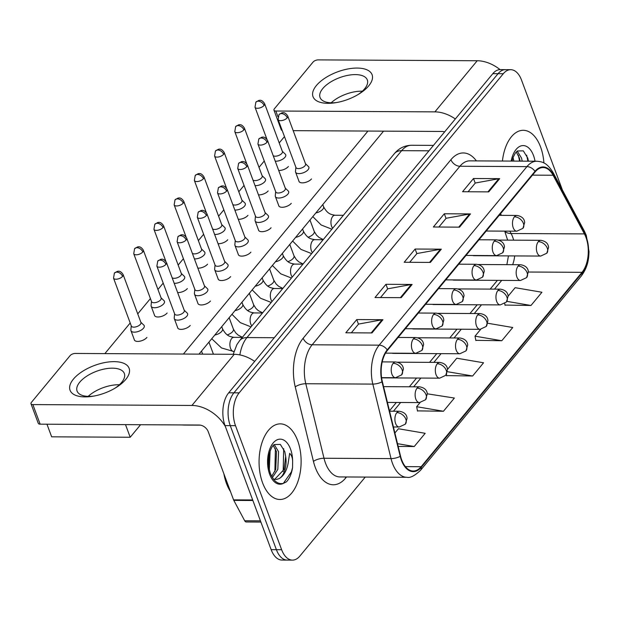 <?xml version="1.0" encoding="UTF-8"?>
<svg xmlns="http://www.w3.org/2000/svg" width="620" height="620" viewBox="0 0 620 620"><rect width="100%" height="100%" fill="white"/><g stroke="black" fill="none" stroke-linecap="round" stroke-linejoin="round"><path stroke-width="0.93" d="M452.724 279.907A7.874 4.379 90.3 0 0 453.732 280.124L520.498 280.488A7.874 4.379 90.3 0 1 516.894 277.016A7.874 4.379 90.3 0 1 518.119 266.081A7.874 5.417 39.6 0 1 527.085 272.645A7.874 5.417 -140.4 0 1 526.613 277.628L528.372 271.707C528.163 270.894 528.193 265.957 520.583 264.732A7.874 4.379 90.3 0 0 518.119 266.081M432.512 304.327A7.874 4.379 90.3 0 0 433.519 304.544L500.286 304.908A7.874 4.379 90.3 0 1 496.682 301.436A7.874 4.379 90.3 0 1 497.907 290.501A7.874 5.417 39.6 0 1 506.881 297.065A7.874 5.417 -140.4 0 1 506.4 302.048L508.16 296.135C507.95 295.314 507.982 290.377 500.371 289.153A7.874 4.379 90.3 0 0 497.907 290.501M412.3 328.747A7.874 4.379 90.3 0 0 413.315 328.964L480.082 329.329A7.874 4.379 90.3 0 1 476.47 325.856A7.874 4.379 90.3 0 1 477.695 314.921A7.874 5.417 39.6 0 1 486.669 321.486A7.874 5.417 -140.4 0 1 486.189 326.476L487.948 320.555C487.746 319.734 487.769 314.797 480.167 313.573A7.874 4.379 90.3 0 0 477.695 314.921M392.096 353.168A7.874 4.379 90.3 0 0 393.103 353.385L459.87 353.749A7.874 4.379 90.3 0 1 456.258 350.277A7.874 4.379 90.3 0 1 457.482 339.341A7.874 5.417 39.6 0 1 466.457 345.906A7.874 5.417 -140.4 0 1 465.976 350.897L467.736 344.976C467.534 344.154 467.558 339.217 459.955 337.993A7.874 4.379 90.3 0 0 457.482 339.341M472.936 255.487A7.874 4.379 90.3 0 0 473.943 255.704L540.71 256.068A7.874 4.379 90.3 0 1 537.106 252.596A7.874 4.379 90.3 0 1 538.323 241.661A7.874 5.417 39.6 0 1 547.297 248.225A7.874 5.417 -140.4 0 1 546.825 253.208L548.576 247.287C548.375 246.473 548.398 241.537 540.795 240.312A7.874 4.379 90.3 0 0 538.323 241.661M540.57 146.956A37.812 21.034 90.3 0 0 523.264 130.301A37.812 21.034 90.3 0 0 502.425 161.037A37.812 21.034 90.3 0 1 523.264 130.301A37.812 21.034 90.3 0 1 540.57 146.956A37.812 21.034 90.3 0 1 543.918 162.99A37.812 21.034 90.3 0 0 540.57 146.956M297.608 440.525A37.812 21.034 90.3 0 0 280.294 423.871A37.812 21.034 90.3 0 0 261.601 443.889A37.812 21.034 90.3 0 0 262.586 482.841A37.812 21.034 90.3 0 0 279.891 499.495A37.812 21.034 90.3 0 0 298.584 479.477A37.812 21.034 90.3 0 0 297.608 440.525A37.812 21.034 90.3 0 0 280.294 423.871A37.812 21.034 90.3 0 0 261.601 443.889A37.812 21.034 90.3 0 0 262.586 482.841A37.812 21.034 90.3 0 0 279.891 499.495A37.812 21.034 90.3 0 0 298.584 479.477A37.812 21.034 90.3 0 0 297.608 440.525M585.939 237.321A25.211 14.02 -89.7 0 1 582.033 272.32L421.143 466.713A25.211 14.02 -89.7 0 1 413.238 471.029A25.211 14.02 -89.7 0 1 400.528 456.08L382.331 381.563A25.211 14.02 -89.7 0 1 387.407 350.409L535.168 171.872A25.211 14.02 -89.7 0 1 543.073 167.555A25.211 14.02 -89.7 0 1 553.087 175.243L584.412 233.911A25.211 14.02 -89.7 0 1 585.939 237.321M586.226 236.964A25.839 14.376 90.3 0 0 584.66 233.469L553.335 174.809A25.839 14.376 90.3 0 0 534.975 171.352L387.213 349.889A25.839 14.376 90.3 0 0 382.005 381.827L400.21 456.343A25.839 14.376 90.3 0 0 421.337 467.232L582.226 272.839A25.839 14.376 90.3 0 0 586.226 236.964M562.386 189.953L521.521 80.081A23.63 13.144 90.3 0 0 510.702 69.68L500.232 69.618A23.63 13.144 90.3 0 0 492.822 73.664L228.695 392.809A23.63 13.144 90.3 0 0 225.029 425.614L271.157 549.653L276.396 549.684A23.63 13.144 90.3 0 0 287.215 560.093A23.63 13.144 90.3 0 1 276.396 549.684L230.268 425.646L276.396 549.684L281.635 549.707A23.63 13.144 90.3 0 0 292.454 560.116A23.63 13.144 90.3 0 0 299.863 556.07L365.25 477.067M228.695 392.809L233.926 392.832A23.63 13.144 90.3 0 0 230.268 425.646A23.63 13.144 90.3 0 1 233.926 392.832L498.054 73.695L233.926 392.832L239.165 392.863A23.63 13.144 90.3 0 0 235.507 425.669L281.635 549.707M505.471 69.649A23.63 13.144 90.3 0 0 498.054 73.695A23.63 13.144 90.3 0 1 505.471 69.649M417.454 410.866L443.432 411.262L454.375 398.04L427.312 393.816M505.013 305.071L530.984 305.474L541.934 292.245L515.143 287.688L508.16 296.135M475.827 340.341L501.797 340.737L512.748 327.507L487.785 323.26M446.64 375.604L472.618 375.999L483.561 362.778L456.777 358.221L447.524 369.396M510.702 69.68A23.63 13.144 90.3 0 0 503.293 73.726L239.165 392.863M372 332.932L345.813 332.793L356.763 319.571L382.943 319.711L372 332.932M459.56 227.145L433.372 226.998L444.315 213.776L470.503 213.915L459.56 227.145M488.738 191.875L462.559 191.735L473.502 178.514L499.689 178.653L488.738 191.875M401.186 297.67L374.999 297.53L385.95 284.301L412.13 284.448L401.186 297.67M430.373 262.407L404.186 262.268L415.129 249.038L441.316 249.178L430.373 262.407M398.172 446.439L414.245 446.524L425.188 433.303L398.404 428.746L394.886 432.993M415.129 249.038L416.849 253.65M409.696 262.291L416.942 253.541L440.433 249.256A6.301 4.332 39.6 0 1 441.316 249.178M385.95 284.301L387.663 288.92M380.51 297.561L387.756 288.804L411.246 284.518A6.301 4.332 39.6 0 1 412.13 284.448M473.502 178.514L475.214 183.125M468.069 191.766L475.308 183.016L498.805 178.731A6.301 4.332 39.6 0 1 499.689 178.653M444.315 213.776L446.036 218.387M438.882 227.029L446.121 218.279L469.619 213.993A6.301 4.332 39.6 0 1 470.503 213.915M356.763 319.571L358.476 324.183M351.323 332.824L358.569 324.066L382.067 319.788A6.301 4.332 39.6 0 1 382.943 319.711M472.618 375.999L447.446 371.713M446.408 374.418L446.695 375.86M501.797 340.737L475.013 336.179L480.702 329.305M475.013 336.179L475.881 340.597M530.984 305.474L506.904 301.374M504.719 303.567L505.068 305.327M443.432 411.262L416.648 406.704L420.073 402.566M416.648 406.704L417.508 411.122M414.245 446.524L397.498 443.68M271.157 549.653A23.63 13.144 90.3 0 0 281.976 560.062L292.454 560.116M275.257 161.2A7.091 3.309 -20.4 0 0 275.799 161.223A7.091 3.309 -20.4 0 0 284.967 157.286A7.091 3.309 -20.4 0 0 285.727 154.783A7.091 3.309 -20.4 0 0 285.308 154.163L282.325 151.303M273.18 155.628A5.123 2.395 -20.4 0 0 275.249 156.201A5.123 2.395 -20.4 0 0 281.875 153.365A5.123 2.395 -20.4 0 0 282.418 151.551L264.601 103.641C261.648 99.006 259.354 100.549 258.881 100.386L255.858 102.16A5.123 3.518 -140.4 0 1 258.222 101.176A5.123 3.518 39.6 0 1 264.058 105.447A5.123 2.395 -20.4 0 0 264.601 103.641M295.88 167.268L295.492 171.376A7.091 3.309 -20.4 0 0 295.577 172.12A7.091 3.309 -20.4 0 0 298.941 173.616A7.091 3.309 -20.4 0 0 306.133 171.383A7.091 3.309 -20.4 0 0 308.869 167.175A7.091 3.309 -20.4 0 0 308.45 166.555L305.474 163.696M287.207 117.831A5.123 2.395 -20.4 0 1 282.131 120.52A5.123 2.395 -20.4 0 1 278.147 119.598L295.972 167.516A5.123 2.395 -20.4 0 0 298.398 168.594A5.123 2.395 -20.4 0 0 305.024 165.749A5.123 2.395 -20.4 0 0 305.567 163.944L287.75 116.025C284.797 111.399 282.503 112.933 282.03 112.778L279.008 114.545A5.123 3.518 -140.4 0 1 281.372 113.569A5.123 3.518 39.6 0 1 287.207 117.831A5.123 2.395 -20.4 0 0 287.75 116.025M255.045 185.62A7.091 3.309 -20.4 0 0 255.587 185.643A7.091 3.309 -20.4 0 0 264.755 181.707A7.091 3.309 -20.4 0 0 265.515 179.203A7.091 3.309 -20.4 0 0 265.096 178.583L262.121 175.724M252.968 180.048A5.123 2.395 -20.4 0 0 255.037 180.621A5.123 2.395 -20.4 0 0 261.663 177.785A5.123 2.395 -20.4 0 0 262.214 175.972L244.388 128.061C241.436 123.426 239.142 124.969 238.669 124.806L235.647 126.581A5.123 3.518 -140.4 0 1 238.01 125.597A5.123 3.518 39.6 0 1 243.846 129.867A5.123 2.395 -20.4 0 0 244.388 128.061M234.833 210.04A7.091 3.309 -20.4 0 0 235.375 210.064A7.091 3.309 -20.4 0 0 244.551 206.127A7.091 3.309 -20.4 0 0 245.303 203.624A7.091 3.309 -20.4 0 0 244.885 203.004L241.909 200.144M232.763 204.468A5.123 2.395 -20.4 0 0 234.833 205.049A5.123 2.395 -20.4 0 0 241.451 202.205A5.123 2.395 -20.4 0 0 242.001 200.399L224.177 152.481C221.231 147.847 218.93 149.389 218.457 149.226L215.435 151.001A5.123 3.518 -140.4 0 1 217.798 150.017A5.123 3.518 39.6 0 1 223.634 154.287A5.123 2.395 -20.4 0 0 224.177 152.481M214.621 234.461A7.091 3.309 -20.4 0 0 215.163 234.484A7.091 3.309 -20.4 0 0 224.339 230.547A7.091 3.309 -20.4 0 0 225.091 228.044A7.091 3.309 -20.4 0 0 224.672 227.424L221.697 224.564M212.552 228.888A5.123 2.395 -20.4 0 0 214.621 229.47A5.123 2.395 -20.4 0 0 221.247 226.626A5.123 2.395 -20.4 0 0 221.79 224.82L203.965 176.901C201.019 172.267 198.718 173.809 198.245 173.647L195.222 175.421A5.123 3.518 -140.4 0 1 197.594 174.437A5.123 3.518 39.6 0 1 203.422 178.707A5.123 2.395 -20.4 0 0 203.965 176.901M194.409 258.889A7.091 3.309 -20.4 0 0 194.951 258.904A7.091 3.309 -20.4 0 0 204.127 254.967A7.091 3.309 -20.4 0 0 204.879 252.464A7.091 3.309 -20.4 0 0 204.46 251.844L201.485 248.984M192.34 253.309A5.123 2.395 -20.4 0 0 194.409 253.89A5.123 2.395 -20.4 0 0 201.035 251.046A5.123 2.395 -20.4 0 0 201.578 249.24L183.76 201.322C180.808 196.687 178.514 198.23 178.033 198.067L175.011 199.842A5.123 3.518 -140.4 0 1 177.382 198.857A5.123 3.518 39.6 0 1 183.21 203.128A5.123 2.395 -20.4 0 0 183.76 201.322M275.668 191.689L275.28 195.796A7.091 3.309 -20.4 0 0 275.373 196.54A7.091 3.309 -20.4 0 0 278.729 198.036A7.091 3.309 -20.4 0 0 285.921 195.804A7.091 3.309 -20.4 0 0 288.656 191.596A7.091 3.309 -20.4 0 0 288.246 190.975L285.262 188.116M266.995 142.259A5.123 2.395 -20.4 0 1 261.919 144.941A5.123 2.395 -20.4 0 1 257.935 144.018L275.76 191.936A5.123 2.395 -20.4 0 0 278.186 193.014A5.123 2.395 -20.4 0 0 284.812 190.169A5.123 2.395 -20.4 0 0 285.355 188.364L267.538 140.446C264.585 135.819 262.291 137.361 261.818 137.198L258.796 138.965A5.123 3.518 -140.4 0 1 261.16 137.989A5.123 3.518 39.6 0 1 266.995 142.259A5.123 2.395 -20.4 0 0 267.538 140.446M255.456 216.109L255.068 220.216A7.091 3.309 -20.4 0 0 255.161 220.96A7.091 3.309 -20.4 0 0 258.524 222.456A7.091 3.309 -20.4 0 0 265.709 220.224A7.091 3.309 -20.4 0 0 268.452 216.016A7.091 3.309 -20.4 0 0 268.034 215.396L265.05 212.536M246.783 166.679A5.123 2.395 -20.4 0 1 241.715 169.361A5.123 2.395 -20.4 0 1 237.731 168.439L255.549 216.357A5.123 2.395 -20.4 0 0 257.974 217.434A5.123 2.395 -20.4 0 0 264.601 214.59A5.123 2.395 -20.4 0 0 265.143 212.784L247.326 164.866C244.373 160.239 242.079 161.781 241.606 161.619L238.584 163.386A5.123 3.518 -140.4 0 1 240.947 162.409A5.123 3.518 39.6 0 1 246.783 166.679A5.123 2.395 -20.4 0 0 247.326 164.866M235.244 240.529L234.856 244.637A7.091 3.309 -20.4 0 0 234.949 245.381A7.091 3.309 -20.4 0 0 238.312 246.876A7.091 3.309 -20.4 0 0 245.497 244.644A7.091 3.309 -20.4 0 0 248.24 240.436A7.091 3.309 -20.4 0 0 247.822 239.816L244.846 236.956M226.571 191.1A5.123 2.395 -20.4 0 1 221.503 193.781A5.123 2.395 -20.4 0 1 217.519 192.859L235.337 240.777A5.123 2.395 -20.4 0 0 237.762 241.854A5.123 2.395 -20.4 0 0 244.388 239.01A5.123 2.395 -20.4 0 0 244.939 237.204L227.114 189.286C224.161 184.659 221.867 186.202 221.394 186.039L218.372 187.806A5.123 3.518 -140.4 0 1 220.736 186.829A5.123 3.518 39.6 0 1 226.571 191.1A5.123 2.395 -20.4 0 0 227.114 189.286M528.442 161.177L527.775 158.116L523.327 150.854L517.367 150.97L515.352 153.047L513.12 157.403L512.066 161.092M513.073 157.534L513.887 161.099M517.22 151.071L521.544 158.092L522.203 161.146M516.235 151.97L519.459 158.084L520.126 161.13M526.659 155.116L527.876 161.177M518.374 155.163L519.568 161.13M223.89 473.827A39.386 21.909 90.3 0 0 226.501 483.53A39.386 21.909 90.3 0 0 230.493 491.575M279.093 478.64A17.809 9.905 90.3 0 0 285.68 456.599L284.805 451.686L280.356 444.424L274.397 444.548C271.475 445.447 266.615 457.607 268.847 467.682L270.227 472.975C273.529 481.159 277.93 484.623 283.433 483.36L286.44 481.833C289.532 478.555 291.571 473.827 292.555 467.643L292.625 462.024C292.679 458.196 291.695 455.297 289.664 453.336L288.083 463.589C286.595 471.006 283.603 476.021 279.093 478.64L276.497 479.423L273.443 479.097M270.103 451.112L269.312 469.898M274.257 444.649L278.574 451.67L277.814 469.425L272.405 477.571M273.265 445.54L276.489 451.654L275.737 469.41L271.692 476.331M268.94 455.413L268.53 465.295M285.68 456.599L284.053 469.456L274.637 479.384M292.555 467.643L291.423 471.851L283.348 483.383M283.689 448.686L283.177 471.603M275.404 448.74L274.869 471.557M268.507 458.552L268.359 462.404M316.371 85.552A31.511 14.717 159.6 0 1 357.151 68.06A31.511 14.717 159.6 0 1 368.737 85.839A31.511 14.717 159.6 0 1 359.166 93.883A31.511 14.717 159.6 0 1 335.327 102.75A31.511 14.717 159.6 0 1 316.371 85.552M357.988 94.604A25.211 11.772 -20.4 0 0 364.622 88.823A25.211 11.772 -20.4 0 0 367.303 79.926A25.211 11.772 -20.4 0 0 347.688 75.377A25.211 11.772 -20.4 0 0 322.733 88.598A25.211 11.772 -20.4 0 0 320.052 97.495A25.211 11.772 -20.4 0 0 336.691 102.525M331.15 102.796A25.211 11.772 159.6 0 1 362.367 91.194A25.211 11.772 159.6 0 0 331.15 102.796M500.061 69.618A31.511 21.654 -140.4 0 0 477.214 60.744L318.153 59.884A3.937 1.837 -20.4 0 0 313.061 62.07L274.389 108.794A3.937 1.837 -20.4 0 0 273.97 110.182A3.937 1.837 -20.4 0 0 275.838 111.019L277.954 116.7M455.328 118.963A31.511 21.654 -140.4 0 0 434.899 111.871L275.838 111.019M293.19 130.657L442.184 131.463A7.874 5.417 39.6 0 1 444.633 131.889M282.201 130.487A3.937 1.837 159.6 0 1 281.255 129.766L273.97 110.182M73.4 379.13A31.511 14.717 159.6 0 1 114.181 361.638A31.511 14.717 159.6 0 1 125.767 379.409A31.511 14.717 159.6 0 1 116.196 387.461A31.511 14.717 159.6 0 1 92.365 396.32A31.511 14.717 159.6 0 1 73.4 379.13M115.018 388.174A25.211 11.772 -20.4 0 0 121.652 382.401A25.211 11.772 -20.4 0 0 124.333 373.496A25.211 11.772 -20.4 0 0 104.726 368.947A25.211 11.772 -20.4 0 0 79.763 382.168A25.211 11.772 -20.4 0 0 77.081 391.073A25.211 11.772 -20.4 0 0 93.721 396.095M88.18 396.374A25.211 11.772 159.6 0 1 119.397 384.764A25.211 11.772 159.6 0 0 88.18 396.374M254.681 361.406A31.511 21.654 -140.4 0 0 234.251 354.315L75.183 353.454A3.937 1.837 -20.4 0 0 70.091 355.64L31.419 402.364A3.937 1.837 -20.4 0 0 31 403.76A3.937 1.837 -20.4 0 0 32.868 404.589L40.153 424.173L199.214 425.033A7.874 5.417 39.6 0 1 208.188 431.597L233.57 499.86L252.681 499.96M225.347 426.475A31.511 21.654 -140.4 0 0 191.929 405.449L32.868 404.589M40.153 424.173A3.937 1.837 159.6 0 1 38.285 423.344L31 403.76M260.896 522.056L246.256 521.97A3.937 2.193 -89.7 0 1 244.699 520.769L233.81 500.394A3.937 2.193 -89.7 0 1 233.57 499.86M146.917 337.435A7.091 3.309 159.6 0 1 146.878 337.481A7.091 3.309 159.6 0 1 139.857 341.202A7.091 3.309 159.6 0 1 134.346 339.923A7.091 3.309 159.6 0 1 134.253 339.535M167.129 313.015A7.091 3.309 159.6 0 1 167.09 313.061A7.091 3.309 159.6 0 1 160.069 316.781A7.091 3.309 159.6 0 1 154.558 315.503A7.091 3.309 159.6 0 1 154.465 315.115M207.553 264.174A7.091 3.309 159.6 0 1 207.514 264.221A7.091 3.309 159.6 0 1 197.85 268.135M227.757 239.754A7.091 3.309 159.6 0 1 227.726 239.801A7.091 3.309 159.6 0 1 218.062 243.714M247.969 215.334A7.091 3.309 159.6 0 1 247.938 215.38A7.091 3.309 159.6 0 1 238.274 219.294M268.181 190.913A7.091 3.309 159.6 0 1 268.142 190.96A7.091 3.309 159.6 0 1 258.486 194.874M187.341 288.594A7.091 3.309 159.6 0 1 187.302 288.641A7.091 3.309 159.6 0 1 177.645 292.555M288.393 166.493A7.091 3.309 159.6 0 1 288.354 166.54A7.091 3.309 159.6 0 1 278.698 170.453M383.548 131.145L198.997 354.129M140.577 424.716L130.208 437.247L51.654 436.821L46.965 424.212M104.858 353.617L130.2 322.997M137.741 313.883L150.412 298.577M157.953 289.463L163.207 283.115M178.165 265.042L183.419 258.695M198.377 240.622L203.631 234.275M218.589 216.202L223.835 209.854M238.793 191.782L244.047 185.434M259.005 167.361L264.26 161.014M279.217 142.941L284.471 136.594M367.954 131.06L183.404 354.043M311.504 178.924A7.091 3.309 159.6 0 1 304.482 182.644A7.091 3.309 159.6 0 1 298.972 181.366A7.091 3.309 159.6 0 1 298.879 180.986M291.292 203.345A7.091 3.309 159.6 0 1 284.27 207.065A7.091 3.309 159.6 0 1 278.76 205.786A7.091 3.309 159.6 0 1 278.667 205.406M271.079 227.765A7.091 3.309 159.6 0 1 264.058 231.485A7.091 3.309 159.6 0 1 258.548 230.206A7.091 3.309 159.6 0 1 258.455 229.826M250.868 252.185A7.091 3.309 159.6 0 1 243.854 255.905A7.091 3.309 159.6 0 1 238.336 254.626A7.091 3.309 159.6 0 1 238.243 254.246M230.663 276.605A7.091 3.309 159.6 0 1 223.642 280.325A7.091 3.309 159.6 0 1 218.124 279.047A7.091 3.309 159.6 0 1 218.031 278.667M210.451 301.033A7.091 3.309 159.6 0 1 203.43 304.746A7.091 3.309 159.6 0 1 197.912 303.467A7.091 3.309 159.6 0 1 197.827 303.087M190.239 325.454A7.091 3.309 159.6 0 1 183.218 329.166A7.091 3.309 159.6 0 1 177.7 327.887A7.091 3.309 159.6 0 1 177.615 327.507M130.208 437.247L125.511 424.638M174.204 283.309A7.091 3.309 -20.4 0 0 174.739 283.325A7.091 3.309 -20.4 0 0 183.915 279.387A7.091 3.309 -20.4 0 0 184.667 276.884A7.091 3.309 -20.4 0 0 184.249 276.264L181.273 273.404M172.127 277.729A5.123 2.395 -20.4 0 0 174.197 278.31A5.123 2.395 -20.4 0 0 180.823 275.466A5.123 2.395 -20.4 0 0 181.366 273.66L163.548 225.742C160.596 221.108 158.302 222.65 157.821 222.487L154.806 224.262A5.123 3.518 -140.4 0 1 157.17 223.278A5.123 3.518 39.6 0 1 162.998 227.548A5.123 2.395 -20.4 0 0 163.548 225.742M151.466 301.397L151.078 305.505A7.091 3.309 -20.4 0 0 151.172 306.249A7.091 3.309 -20.4 0 0 154.527 307.745A7.091 3.309 -20.4 0 0 163.703 303.808A7.091 3.309 -20.4 0 0 164.455 301.304A7.091 3.309 -20.4 0 0 164.044 300.685L161.06 297.825M142.794 251.968A5.123 2.395 -20.4 0 1 137.718 254.649A5.123 2.395 -20.4 0 1 133.734 253.727L151.559 301.646A5.123 2.395 -20.4 0 0 153.985 302.731A5.123 2.395 -20.4 0 0 160.611 299.886A5.123 2.395 -20.4 0 0 161.154 298.081L143.336 250.162C140.383 245.528 138.09 247.07 137.617 246.907L134.594 248.682A5.123 3.518 -140.4 0 1 136.958 247.698A5.123 3.518 39.6 0 1 142.794 251.968A5.123 2.395 -20.4 0 0 143.336 250.162M131.254 325.818L130.867 329.925A7.091 3.309 -20.4 0 0 130.959 330.669A7.091 3.309 -20.4 0 0 134.315 332.165A7.091 3.309 -20.4 0 0 143.491 328.228A7.091 3.309 -20.4 0 0 144.251 325.725A7.091 3.309 -20.4 0 0 143.832 325.105L140.849 322.245M122.582 276.388A5.123 2.395 -20.4 0 1 117.513 279.07A5.123 2.395 -20.4 0 1 113.53 278.147L131.347 326.066A5.123 2.395 -20.4 0 0 133.773 327.151A5.123 2.395 -20.4 0 0 140.399 324.306A5.123 2.395 -20.4 0 0 140.942 322.501L123.124 274.583C120.172 269.948 117.877 271.49 117.405 271.328L114.382 273.102A5.123 3.518 -140.4 0 1 116.746 272.118A5.123 3.518 39.6 0 1 122.582 276.388A5.123 2.395 -20.4 0 0 123.124 274.583M215.031 264.949L214.644 269.057A7.091 3.309 -20.4 0 0 214.737 269.801A7.091 3.309 -20.4 0 0 218.101 271.297A7.091 3.309 -20.4 0 0 225.285 269.065A7.091 3.309 -20.4 0 0 228.028 264.856A7.091 3.309 -20.4 0 0 227.61 264.236L224.634 261.377M206.359 215.52A5.123 2.395 -20.4 0 1 201.291 218.201A5.123 2.395 -20.4 0 1 197.307 217.279L215.124 265.197A5.123 2.395 -20.4 0 0 217.55 266.274A5.123 2.395 -20.4 0 0 224.177 263.438A5.123 2.395 -20.4 0 0 224.727 261.625L206.902 213.706C203.957 209.079 201.655 210.622 201.182 210.459L198.16 212.226A5.123 3.518 -140.4 0 1 200.524 211.249A5.123 3.518 39.6 0 1 206.359 215.52A5.123 2.395 -20.4 0 0 206.902 213.706M194.82 289.37L194.432 293.477A7.091 3.309 -20.4 0 0 194.525 294.221A7.091 3.309 -20.4 0 0 197.889 295.717A7.091 3.309 -20.4 0 0 205.073 293.485A7.091 3.309 -20.4 0 0 207.816 289.276A7.091 3.309 -20.4 0 0 207.398 288.656L204.422 285.797M186.147 239.94A5.123 2.395 -20.4 0 1 181.079 242.621A5.123 2.395 -20.4 0 1 177.095 241.699L194.912 289.618A5.123 2.395 -20.4 0 0 197.346 290.695A5.123 2.395 -20.4 0 0 203.972 287.858A5.123 2.395 -20.4 0 0 204.515 286.045L186.69 238.126C183.745 233.5 181.443 235.042 180.97 234.879L177.948 236.646A5.123 3.518 -140.4 0 1 180.319 235.67A5.123 3.518 39.6 0 1 186.147 239.94A5.123 2.395 -20.4 0 0 186.69 238.126M174.615 313.79L174.228 317.897A7.091 3.309 -20.4 0 0 174.313 318.641A7.091 3.309 -20.4 0 0 177.677 320.137A7.091 3.309 -20.4 0 0 184.861 317.905A7.091 3.309 -20.4 0 0 187.604 313.697A7.091 3.309 -20.4 0 0 187.186 313.077L184.21 310.217M165.935 264.36A5.123 2.395 -20.4 0 1 160.867 267.042A5.123 2.395 -20.4 0 1 156.883 266.12L174.708 314.038A5.123 2.395 -20.4 0 0 177.134 315.115A5.123 2.395 -20.4 0 0 183.76 312.279A5.123 2.395 -20.4 0 0 184.303 310.465L166.486 262.547C163.533 257.92 161.239 259.462 160.758 259.3L157.736 261.067A5.123 3.518 -140.4 0 1 160.107 260.09A5.123 3.518 39.6 0 1 165.935 264.36A5.123 2.395 -20.4 0 0 166.486 262.547M582.033 272.32L528.395 272.025M512.686 264.694A25.211 14.02 90.3 0 0 514.685 255.928M513.639 240.165A25.211 14.02 90.3 0 0 512.624 236.925A25.211 14.02 90.3 0 0 511.097 233.508L509.842 231.159M346.534 476.966L345.658 478.028A7.874 5.417 39.6 0 1 345.348 476.958M345.658 478.028A39.386 21.909 -89.7 0 1 315.278 467.426A39.386 21.909 -89.7 0 1 313.449 461.427L295.244 386.911A39.386 21.909 -89.7 0 1 303.172 338.233L450.942 159.689A39.386 21.909 -89.7 0 1 476.393 160.898M400.21 456.343A7.874 2.682 166.3 0 1 391.034 458.614L324.004 458.25A31.511 17.53 90.3 0 0 325.469 463.055A31.511 17.53 90.3 0 0 339.892 476.935L406.921 477.292A31.511 17.53 -89.7 0 1 391.034 458.614L372.829 384.098A31.511 17.53 -89.7 0 1 379.176 345.154L526.938 166.617A7.874 5.417 39.6 0 1 534.975 171.352M421.337 467.232A7.874 5.417 39.6 0 1 420.445 470.394L581.327 276.001C588.039 266.809 588.783 258.842 589 251.511L586.303 235.422L584.435 231.26A7.874 4.565 151.9 0 1 584.66 233.469M387.213 349.889A7.874 5.417 -140.4 0 0 379.176 345.154L312.147 344.79A31.511 17.53 90.3 0 0 305.8 383.733L324.004 458.25A7.874 2.682 -13.7 0 0 313.449 461.427M382.005 381.827A7.874 2.682 166.3 0 1 372.829 384.098L305.8 383.733A7.874 2.682 -13.7 0 0 295.244 386.911M584.435 231.26L553.11 172.6A7.874 4.565 151.9 0 1 553.335 174.809M450.942 159.689A7.874 5.417 39.6 0 0 459.908 166.253L526.938 166.617A31.511 17.53 -89.7 0 1 536.819 161.223L469.789 160.859A31.511 17.53 90.3 0 0 459.908 166.253L312.147 344.79A7.874 5.417 39.6 0 1 303.172 338.233M581.327 276.001A7.874 5.417 -140.4 0 0 582.226 272.839M503.293 73.726L492.822 73.664M235.507 425.669L225.029 425.614M421.143 466.713L405.379 466.628M393.429 411.223L400.66 402.489M413.641 386.803L420.871 378.068M433.853 362.382L441.076 353.648M454.057 337.962L461.288 329.228M474.269 313.542L481.5 304.808M494.481 289.122L501.712 280.387M584.412 233.911L511.097 233.508A14.183 8.215 -28.1 0 1 504.827 231.128M553.087 175.243L532.471 175.135M501.402 215.357L500.534 213.722M429.559 262.399L440.433 249.256M458.738 227.137L469.619 213.993M487.925 191.875L498.805 178.731M400.373 297.662L411.246 284.518M371.186 332.932L382.067 319.788M233.19 354.307L236.894 344.612L239.669 340.589L394.367 153.667C398.9 148.234 404.628 145.429 411.533 145.258A31.511 17.53 90.3 0 0 401.651 150.66L428.978 150.807M394.367 153.667A15.756 10.827 39.6 0 1 401.651 150.66L246.954 337.575L274.28 337.722M239.669 340.589A15.756 10.827 39.6 0 1 246.954 337.575A31.511 17.53 90.3 0 0 239.863 354.904M308.217 237.189A7.091 3.309 -20.4 0 0 313.472 233.934A7.091 3.309 -20.4 0 0 313.666 233.678A7.091 3.309 -20.4 0 0 314.224 231.431L309.985 220.022M266.941 139.306L255.006 107.206A5.123 2.395 -20.4 0 0 258.99 108.128A5.123 2.395 -20.4 0 0 264.058 105.447M499.185 215.349L516.902 215.442C524.505 216.667 524.481 221.603 524.683 222.417L522.923 228.338A7.874 5.417 -140.4 0 0 523.404 223.355A7.874 5.417 39.6 0 0 514.429 216.791A7.874 4.379 90.3 0 0 513.213 227.726A7.874 4.379 90.3 0 0 516.817 231.198L486.204 231.028M516.902 215.442A7.874 4.379 90.3 0 0 514.429 216.791M343.364 215.295L334.924 215.249A7.091 3.945 90.3 0 0 332.909 216.225A7.091 3.945 90.3 0 0 331.599 226.3A7.091 3.945 90.3 0 0 332.669 228.222M315.836 212.954A7.091 3.309 -20.4 0 0 323.028 208.994A7.091 3.309 -20.4 0 0 323.586 206.739L322.78 204.569M288.005 261.609A7.091 3.309 -20.4 0 0 293.26 258.354A7.091 3.309 -20.4 0 0 293.454 258.106A7.091 3.309 -20.4 0 0 294.019 255.851L289.772 244.443M246.729 163.726L234.794 131.626A5.123 2.395 -20.4 0 0 238.778 132.548A5.123 2.395 -20.4 0 0 243.846 129.867M267.794 286.029A7.091 3.309 -20.4 0 0 273.048 282.774A7.091 3.309 -20.4 0 0 273.25 282.526A7.091 3.309 -20.4 0 0 273.808 280.271L269.56 268.863M226.517 188.147L214.582 156.046A5.123 2.395 -20.4 0 0 218.565 156.969A5.123 2.395 -20.4 0 0 223.634 154.287M247.581 310.45A7.091 3.309 -20.4 0 0 252.844 307.195A7.091 3.309 -20.4 0 0 253.037 306.947A7.091 3.309 -20.4 0 0 253.596 304.691L249.356 293.283M206.305 212.567L194.37 180.467A5.123 2.395 -20.4 0 0 198.353 181.389A5.123 2.395 -20.4 0 0 203.422 178.707M227.37 334.87A7.091 3.309 -20.4 0 0 232.632 331.615A7.091 3.309 -20.4 0 0 232.826 331.367A7.091 3.309 -20.4 0 0 233.383 329.112L229.144 317.704M186.101 236.987L174.158 204.887A5.123 2.395 -20.4 0 0 178.142 205.809A5.123 2.395 -20.4 0 0 183.21 203.128M478.981 239.769L496.69 239.863C504.293 241.087 504.269 246.024 504.471 246.838L502.719 252.758A7.874 5.417 -140.4 0 0 503.192 247.775A7.874 5.417 39.6 0 0 494.218 241.211A7.874 4.379 90.3 0 0 493.001 252.146A7.874 4.379 90.3 0 0 496.604 255.618L466 255.448M496.69 239.863A7.874 4.379 90.3 0 0 494.218 241.211M323.16 239.715L314.712 239.669A7.091 3.945 90.3 0 0 312.697 240.645A7.091 3.945 90.3 0 0 311.395 250.72A7.091 3.945 90.3 0 0 312.457 252.642M295.624 237.375A7.091 3.309 -20.4 0 0 302.816 233.415A7.091 3.309 -20.4 0 0 303.374 231.159L302.568 228.989M458.769 264.19L476.478 264.283C484.081 265.507 484.057 270.444 484.259 271.258L482.507 277.179A7.874 5.417 -140.4 0 0 482.98 272.196A7.874 5.417 39.6 0 0 474.006 265.631A7.874 4.379 90.3 0 0 472.789 276.567A7.874 4.379 90.3 0 0 476.393 280.038L445.788 279.868M476.478 264.283A7.874 4.379 90.3 0 0 474.006 265.631M302.947 264.135L294.5 264.089A7.091 3.945 90.3 0 0 292.493 265.065A7.091 3.945 90.3 0 0 291.183 275.14A7.091 3.945 90.3 0 0 292.245 277.062M275.412 261.795A7.091 3.309 -20.4 0 0 282.604 257.835A7.091 3.309 -20.4 0 0 283.162 255.579L282.356 253.41M438.557 288.61L456.266 288.703C463.876 289.928 463.845 294.864 464.055 295.678L462.295 301.599A7.874 5.417 -140.4 0 0 462.768 296.616A7.874 5.417 39.6 0 0 453.793 290.051A7.874 4.379 90.3 0 0 452.577 300.987A7.874 4.379 90.3 0 0 456.18 304.459L425.576 304.288M456.266 288.703A7.874 4.379 90.3 0 0 453.793 290.051M282.736 288.556L274.288 288.509A7.091 3.945 90.3 0 0 272.281 289.486A7.091 3.945 90.3 0 0 270.971 299.561A7.091 3.945 90.3 0 0 272.033 301.483M255.208 286.215A7.091 3.309 -20.4 0 0 262.392 282.255A7.091 3.309 -20.4 0 0 262.95 280L262.144 277.83M535.021 161.216A22.537 12.532 90.3 0 0 533.502 155.504A22.537 12.532 90.3 0 0 521.42 145.793A22.537 12.532 90.3 0 0 511.175 161.084M292.625 462.024A22.537 12.532 90.3 0 0 290.532 449.074A22.537 12.532 90.3 0 0 273.149 443.006A22.537 12.532 90.3 0 0 269.654 474.292A22.537 12.532 90.3 0 0 283.433 483.36M434.899 111.871L477.214 60.744M191.929 405.449L234.251 354.315M252.875 500.495L233.81 500.394M244.699 520.769L260.454 520.854M397.451 362.188L439.743 362.413C447.346 363.638 447.322 368.575 447.524 369.396L445.764 375.317A7.874 5.417 -140.4 0 0 446.245 370.326A7.874 5.417 39.6 0 0 437.271 363.762A7.874 4.379 90.3 0 0 436.054 374.697A7.874 4.379 90.3 0 0 439.657 378.169L381.61 377.851M439.743 362.413A7.874 4.379 90.3 0 0 437.271 363.762M213.272 354.206A7.091 3.309 -20.4 0 0 213.172 353.532L208.932 342.124M165.889 261.408L153.946 229.307A5.123 2.395 -20.4 0 0 157.93 230.229A5.123 2.395 -20.4 0 0 162.998 227.548M383.563 386.64L419.531 386.834C427.134 388.066 427.11 392.995 427.312 393.816L425.56 399.737A7.874 5.417 -140.4 0 0 426.033 394.746A7.874 5.417 39.6 0 0 417.058 388.182A7.874 4.379 90.3 0 0 415.842 399.117A7.874 4.379 90.3 0 0 419.446 402.589L387.423 402.419M419.531 386.834A7.874 4.379 90.3 0 0 417.058 388.182M389.569 411.2L399.319 411.254C406.921 412.486 406.898 417.415 407.1 418.236L405.348 424.157A7.874 5.417 -140.4 0 0 405.821 419.167A7.874 5.417 39.6 0 0 396.846 412.602A7.874 4.379 90.3 0 0 395.63 423.538A7.874 4.379 90.3 0 0 399.233 427.01L393.421 426.979M399.319 411.254A7.874 4.379 90.3 0 0 396.846 412.602M183.334 424.948A7.091 3.945 90.3 0 0 184.016 425.057L200.438 425.15M418.345 313.03L436.054 313.123C443.664 314.348 443.633 319.285 443.843 320.098L442.083 326.019A7.874 5.417 -140.4 0 0 442.564 321.036A7.874 5.417 39.6 0 0 433.589 314.472A7.874 4.379 90.3 0 0 432.365 325.407A7.874 4.379 90.3 0 0 435.969 328.879L405.364 328.709M436.054 313.123A7.874 4.379 90.3 0 0 433.589 314.472M262.524 312.976L254.084 312.929A7.091 3.945 90.3 0 0 252.069 313.906A7.091 3.945 90.3 0 0 250.759 323.981A7.091 3.945 90.3 0 0 251.821 325.903M234.996 310.635A7.091 3.309 -20.4 0 0 242.18 306.675A7.091 3.309 -20.4 0 0 242.738 304.42L241.932 302.25M398.133 337.451L415.85 337.544C423.452 338.768 423.429 343.705 423.631 344.519L421.871 350.44A7.874 5.417 -140.4 0 0 422.352 345.456A7.874 5.417 39.6 0 0 413.377 338.892A7.874 4.379 90.3 0 0 412.153 349.827A7.874 4.379 90.3 0 0 415.764 353.299L385.524 353.137M415.85 337.544A7.874 4.379 90.3 0 0 413.377 338.892M242.312 337.396L233.872 337.35A7.091 3.945 90.3 0 0 231.857 338.326A7.091 3.945 90.3 0 0 230.547 348.401A7.091 3.945 90.3 0 0 233.794 351.524L233.934 351.524M214.784 335.056A7.091 3.309 -20.4 0 0 221.968 331.096A7.091 3.309 -20.4 0 0 222.526 328.84L221.72 326.67M382.199 361.894L395.637 361.964C403.24 363.188 403.217 368.125 403.418 368.939L401.659 374.86A7.874 5.417 -140.4 0 0 402.14 369.877A7.874 5.417 39.6 0 0 393.165 363.312A7.874 4.379 90.3 0 0 391.941 374.248A7.874 4.379 90.3 0 0 395.552 377.719L381.579 377.642M395.637 361.964A7.874 4.379 90.3 0 0 393.165 363.312M202.391 354.144A7.091 3.309 -20.4 0 0 202.322 353.26L201.508 351.091M553.11 172.6C546.732 162.293 542.198 161.781 536.819 161.223M406.921 477.292C410.122 478.136 414.625 475.835 420.445 470.394M504.703 231.128L507.64 240.134M508.446 255.89L506.873 264.655M389.469 410.796L396.366 402.465M409.347 386.779L416.578 378.045M429.559 362.359L436.79 353.625M449.771 337.939L457.002 329.204M469.983 313.519L477.214 304.784M490.195 289.098L497.418 280.364M411.533 145.258L433.465 145.382M323.276 239.568L319.037 237.429L316.572 235.197L314.224 231.431M498.503 240.087L540.795 240.312M546.825 253.208L540.71 256.068M255.006 107.206L255.858 102.16M334.924 215.249C332.01 214.489 327.964 214.915 323.586 206.739M312.805 216.62L321.16 224.975L331.863 229.199M299.15 181.714L295.577 172.12M278.147 119.598L279.008 114.545M522.923 228.338L516.817 231.198M303.064 263.988L298.825 261.849L296.36 259.617L294.019 255.851M478.291 264.507L520.583 264.732M526.613 277.628L520.498 280.488M234.794 131.626L235.647 126.581M282.852 288.416L278.613 286.269L276.156 284.038L273.808 280.271M458.079 288.928L500.371 289.153M506.4 302.048L500.286 304.908M214.582 156.046L215.435 151.001M262.64 312.837L258.401 310.69L255.944 308.458L253.596 304.691M437.867 313.348L480.167 313.573M486.189 326.476L480.082 329.329M194.37 180.467L195.222 175.421M242.428 337.257L238.188 335.11L235.732 332.878L233.383 329.112M417.663 337.768L459.955 337.993M465.976 350.897L459.87 353.749M174.158 204.887L175.011 199.842M314.712 239.669C311.798 238.909 307.753 239.335 303.374 231.159M292.594 241.04L300.948 249.395L311.651 253.619M278.938 206.135L275.373 196.54M257.935 144.018L258.796 138.965M502.719 252.758L496.604 255.618M294.5 264.089C291.586 263.329 287.541 263.756 283.162 255.579M272.382 265.461L280.736 273.815L291.439 278.039M258.726 230.555L255.161 220.96M237.731 168.439L238.584 163.386M482.507 277.179L476.393 280.038M274.288 288.509C271.382 287.75 267.329 288.176 262.95 280M252.169 289.881L260.524 298.236L271.227 302.459M238.514 254.975L234.949 245.381M217.519 192.859L218.372 187.806M462.295 301.599L456.18 304.459M213.451 354.206L213.172 353.532M445.764 375.317L439.657 378.169M153.946 229.307L154.806 224.262M154.737 315.851L151.172 306.249M425.56 399.737L419.446 402.589M133.734 253.727L134.594 248.682M134.525 340.272L130.959 330.669M181.908 424.94L184.016 425.057M405.348 424.157L399.233 427.01M113.53 278.147L114.382 273.102M254.084 312.929C251.17 312.17 247.117 312.596 242.738 304.42M231.958 314.301L240.312 322.656L251.015 326.88M218.31 279.395L214.737 269.801M197.307 217.279L198.16 212.226M442.083 326.019L435.969 328.879M233.872 337.35C230.958 336.59 226.904 337.017 222.526 328.84M211.746 338.721L221.495 347.944L233.794 351.524M198.098 303.815L194.525 294.221M177.095 241.699L177.948 236.646M421.871 350.44L415.764 353.299M202.701 354.144L202.322 353.26M177.886 328.236L174.313 318.641M156.883 266.12L157.736 261.067M401.659 374.86L395.552 377.719"/></g></svg>
